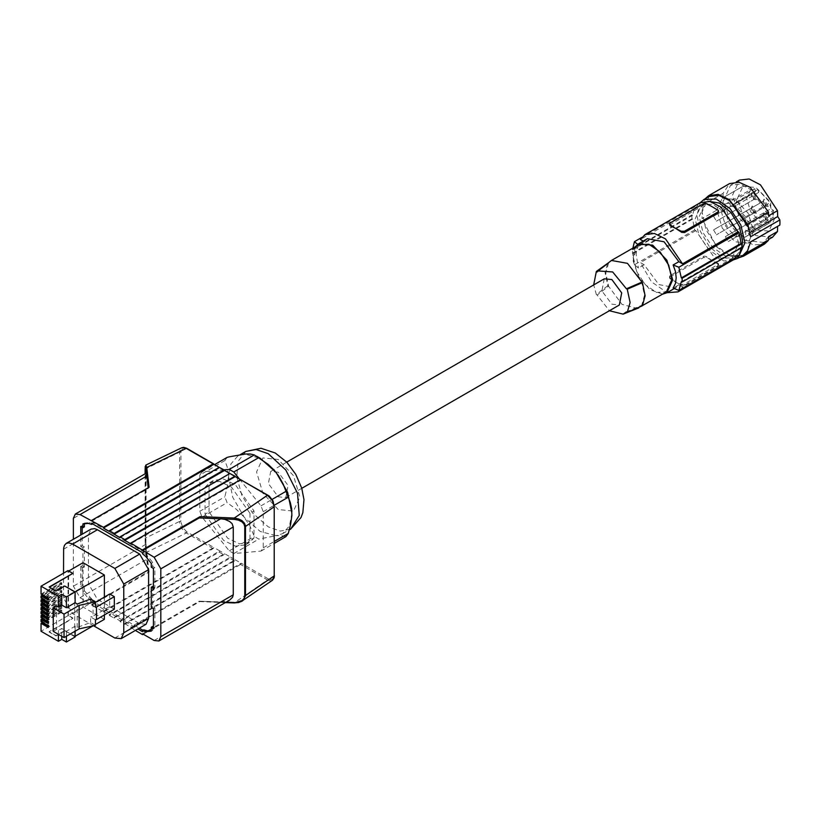 <?xml version="1.0" encoding="UTF-8"?>
<svg xmlns="http://www.w3.org/2000/svg" width="821" height="821" viewBox="0 0 821 821"><rect width="100%" height="100%" fill="white"/><g stroke="black" fill="none" stroke-linecap="round" stroke-linejoin="round"><path stroke-width="0.62" stroke-dasharray="4.11 3.08" d="M738.551 243.611L734.846 227.612L725.107 212.834L712.607 204.234L701.545 204.686L695.192 218.868L698.897 234.868L708.636 249.646L721.136 258.246L732.199 257.794L738.551 243.611M708.441 201.227L705.578 202.356L699.225 216.539L702.93 232.538L712.669 247.316L725.169 255.916L736.242 255.464L740.778 250.415M733.379 259.836L723.927 261.016L712.895 255.516L695.777 230.619L694.669 229.983L692.575 219.145L691.908 218.755L691.908 214.907L692.575 215.287L694.669 206.871L695.777 207.508L700.364 202.643M741.106 248.004L741.168 247.193L741.835 247.542M739.074 255.618L737.966 254.982L682.6 286.95L681.245 289.002M736.622 257.024L737.966 254.982M682.6 286.95L678.834 284.774L675.652 287.719L658.883 284.62L644.167 264.762L640.401 262.587L651.515 281.819L667.145 292.635M694.669 229.983L634.428 264.762L633.514 260.483L632.232 249.358L691.908 214.907M695.777 230.619L640.401 262.587M644.167 264.762L638.451 268.057L634.428 264.762M670.172 275.579L669.484 276.564L669.885 277.755L675.673 281.993L670.172 278.812L669.484 277.847L670.172 275.579L703.895 256.162L706.317 256.491L712.371 260.801L718.283 263.397L717.872 264.608L684.519 283.861L684.519 285.164L681.184 285.164L675.673 281.993L681.348 284.446L684.519 283.861M670.172 276.882L703.525 257.63L706.86 257.63L717.872 263.982L717.872 263.223M717.872 263.982L718.56 264.947L717.872 265.912L684.519 285.164M678.834 284.774L673.117 288.068M647.348 238.695L644.167 241.651L643.202 241.097M741.168 247.193L681.338 281.736M669.484 225.046L704.531 204.583L706.86 204.46L712.371 206.882L717.872 210.812L717.872 210.053M718.56 212.146L717.872 210.812M695.777 207.508L640.401 239.475M644.167 241.651L638.451 244.945L637.681 244.34M694.669 206.871L641.745 237.423M675.652 287.719L674.236 288.54L675.652 287.719M632.878 248.137L632.755 249.83L632.232 249.358M638.451 244.945L636.778 249.174L636.203 254.705L638.451 268.057M692.575 215.287L632.755 249.83M691.908 218.755L632.232 253.207M692.575 219.145L632.755 253.679M635.351 246.711L632.806 259.836L638.502 276.482L650.078 289.741L662.711 294.103M638.974 244.617L633.309 257.147L636.573 271.443L645.255 284.682L656.431 292.409L666.334 292.009M642.474 305.761L641.694 305.32L644.485 295.375L641.694 282.208M626.402 311.898L641.694 305.32L640.565 306.592M637.578 308.491L621.969 304.417L608.577 286.201L597.185 295.026L609.356 310.749M597.185 271.915L608.577 263.089L605.795 273.034L608.577 286.201L607.807 285.749L605.128 272.644L607.807 262.638M607.807 285.749L596.385 294.565L593.675 284.938M596.385 294.565L597.185 295.026M604.246 278.832L601.937 290.932L611.799 304.232L619.342 304.981M608.279 262.915L610.321 261.283M278.216 472.167L270.673 471.418L268.364 483.518L278.216 496.818L285.77 497.567L288.079 485.468L278.216 472.167M227.109 457.389L224.851 460.602L227.253 466.892L228.454 474.292L227.951 483.908L224.851 496.828L227.109 502.657L236.376 509.338L243.468 516.347L249.687 525.461L254.274 536.452L258.8 539.058L276.051 535.733L260.206 531.485L244.36 517.435L232.764 497.341L228.515 476.601L230.927 463.988L237.803 456.086L244.36 454.054L260.206 458.303M224.082 469.869L202.089 471.829L214.517 464.655M202.089 471.829L199.831 475.051L224.851 460.602M199.831 475.051L199.831 511.267L224.851 496.828M239.434 479.043L260.945 505.808L263.213 511.637L263.213 547.864L260.945 551.076L233.78 553.508L229.264 550.901L202.089 517.097L199.831 511.267M209.006 511.914L209.006 485.006L213.593 480.408L223.651 479.084L235.411 484.77L254.038 511.001L254.038 537.909L249.451 542.507L239.393 543.83L227.633 538.135L209.006 511.914L205.004 514.223L205.004 487.315L209.006 485.006M202.089 517.097L227.109 502.657M229.264 550.901L254.274 536.452M233.78 553.508L258.8 539.058M291.896 513.187L289.485 525.799L282.619 533.701L276.051 535.733L281.377 535.631L285.965 536.636M260.945 551.076L274.44 543.297M263.213 547.864L274.44 541.388M263.213 511.637L274.358 505.202M260.945 505.808L272.131 499.353M205.004 487.315L209.591 482.717L219.648 481.393L231.409 487.089L250.036 513.31L254.038 511.001M250.036 513.31L250.036 540.218L254.038 537.909M250.036 540.218L245.448 544.816L235.391 546.139L223.63 540.454L205.004 514.223M235.186 476.591L229.849 473.512M240.522 479.68L241.189 480.059L130.775 543.81M124.771 624.309L234.519 560.948L235.186 559.789L230.516 557.1L229.849 558.249L120.102 621.61L124.771 624.309L124.771 623.539L235.186 559.789L241.189 563.257L240.522 564.417L267.461 579.975L234.313 602.778L199.185 601.136L222.183 602.019L229.603 600.11M120.102 620.84L230.516 557.1L224.523 553.641L114.109 617.382L120.102 620.84L120.102 621.61M109.439 615.452L114.109 618.151L223.856 554.791L224.523 553.641L219.854 550.942L219.186 552.092L109.439 615.452L109.439 614.683L219.854 550.942L213.85 547.474L213.183 548.633L103.436 611.994L80.078 597.739L73.408 586.184L73.408 539.274M109.439 531.485L219.854 467.744L219.186 467.354M120.102 537.642L230.321 473.471M82.172 565.71L80.745 566.541L82.911 567.793L82.911 547.761L84.347 546.93L84.347 566.962L82.172 565.71L82.172 585.742L84.347 586.994L84.347 590.843L82.911 591.674L88.299 598.365L91.757 601.393L91.757 602.357L137.877 628.989M82.911 591.674L82.911 587.815L84.347 586.994M80.745 566.541L80.745 586.563L82.911 587.815M82.911 547.761L80.745 546.509L80.745 535.035M124.771 623.539L135.383 630.436M103.436 611.994L103.436 611.224L109.439 614.683M114.109 618.151L114.109 617.382M146.015 624.288L139.652 623.662L97.422 599.279L88.411 583.68L88.411 534.912L91.049 529.083M91.757 601.393L93.184 600.572L93.184 601.536L139.313 628.168M143.049 630.323L143.891 630.805L143.891 629.84M152.727 626.474L152.727 630.323L151.3 630.456M152.727 586.41L152.727 606.442L154.892 607.694L154.892 627.726L153.465 626.895M153.465 586.841L154.892 587.662L154.892 567.639L152.727 566.387L152.727 562.529L147.339 555.838L144.003 552.872L142.577 553.703M142.454 553.631L144.003 552.872M143.891 552.81L143.891 551.845L93.184 522.567L93.184 523.531L91.634 524.291M84.347 523.747L84.347 523.049L89.725 522.567L93.06 523.47M82.172 527.308L82.172 525.656L84.347 526.908M84.347 546.93L82.172 545.678L82.172 534.204M84.347 590.843L93.06 600.5L91.634 601.331M93.461 625.694L72.566 613.626L63.566 598.027L63.566 573.181M109.696 594.024L109.696 606.534L114.365 609.233M104.359 619.342L83.013 607.017L68.4 615.452L72.823 618.008L49.137 631.677L55.982 635.628L64.654 630.62L75.07 636.254M83.013 562.724L83.013 607.017M104.359 615.011L104.359 597.103M53.221 631.318L56.557 629.399L58.394 630.456L61.729 628.527L66.398 631.226L75.07 626.218L77.215 627.449L90.649 622.503L95.421 625.253M56.557 605.939L56.557 629.399M95.421 619.783L90.649 617.033L90.649 622.503M77.215 627.449L77.215 603.999M90.649 599.043L90.649 604.513L93.091 603.609L93.091 616.13L90.649 617.033M49.476 587.189L55.982 591.336L64.654 585.937M75.07 631.226L75.07 626.218M64.654 630.62L75.07 637.024M64.654 586.327L74.742 592.146L74.742 636.449M68.4 615.452L68.738 570.964M68.4 571.159L72.823 573.715M93.307 625.725L95.421 624.504M64.654 631L55.982 636.008L49.137 632.067L72.823 618.387L68.071 615.647L41.05 631.246M66.398 636.234L66.398 631.226M61.729 636.234L61.729 628.527M58.394 634.305L58.394 630.456M48.234 599.32L48.901 599.699L48.901 597.852L42.384 594.096L42.384 594.866M48.234 600.089L48.901 599.699M41.05 594.096L61.062 582.541L61.062 584.388L61.729 584.768L42.384 595.943M61.062 584.388L42.384 595.163M42.384 598.776L42.384 598.006L48.901 601.772L48.234 602.152M41.05 598.006L61.062 586.451L61.062 588.298L61.729 588.678L61.729 586.841L42.384 598.006M61.729 588.678L42.384 599.853M61.062 586.451L61.729 586.841M48.234 603.999L48.901 603.62L48.901 601.772M48.234 603.23L48.901 603.62M61.062 588.298L42.384 599.084M42.384 602.686L42.384 601.916L61.729 590.751L61.729 592.598L42.384 603.763M48.234 607.14L48.901 607.53L48.901 605.682L42.384 601.916M48.234 607.909L48.901 607.53M41.05 601.916L61.062 590.361L61.062 592.208L61.729 592.598M61.062 592.208L42.384 602.994M48.234 611.06L48.901 611.44L48.901 609.593L42.384 605.836L61.729 594.661L61.062 594.281L61.062 596.128L61.729 596.508L42.384 607.684M42.384 606.606L42.384 605.836M48.234 611.83L48.901 611.44M61.062 596.128L42.384 606.904M48.234 614.97L48.901 615.36L48.901 613.513L42.384 609.746L61.729 598.581L61.062 598.191L61.062 600.038L61.729 600.418L42.384 611.594M42.384 610.516L42.384 609.746M48.234 615.74L48.901 615.36M61.062 600.038L42.384 610.824M48.234 618.88L48.901 619.27L48.901 617.423L42.384 613.656L61.729 602.491L61.062 602.101L61.062 603.948L61.729 604.338L42.384 615.504M42.384 614.426L42.384 613.656M48.234 619.65L48.901 619.27M61.062 603.948L42.384 614.734M48.234 622.8L48.901 623.18L48.901 621.333L42.384 617.577L61.729 606.401L61.062 606.021L61.062 607.868L61.729 608.248L42.384 619.424M42.384 618.346L42.384 617.577M48.234 623.57L48.901 623.18M61.062 607.868L42.384 618.644M48.234 626.71L48.901 627.1L48.901 625.253L42.384 621.487L61.729 610.321L61.062 609.931L61.062 611.778L61.729 612.158L42.384 623.334M42.384 622.256L42.384 621.487M48.234 627.48L48.901 627.1M61.062 611.778L42.384 622.564M68.071 615.647L68.071 570.585M41.05 621.487L61.062 609.931M41.05 617.577L61.062 606.021M41.05 613.656L61.062 602.101M41.05 609.746L61.062 598.191M41.05 605.836L61.062 594.281M48.234 625.633L48.901 625.253M61.729 612.158L61.729 610.321M48.234 621.723L48.901 621.333M61.729 608.248L61.729 606.401M48.234 617.813L48.901 617.423M61.729 604.338L61.729 602.491M48.234 613.892L48.901 613.513M61.729 600.418L61.729 598.581M48.234 609.982L48.901 609.593M61.729 596.508L61.729 594.661M61.062 590.361L61.729 590.751M48.234 606.072L48.901 605.682M61.062 582.541L61.729 582.92L42.384 594.096M48.234 598.242L48.901 597.852M61.729 584.768L61.729 582.92M109.696 606.534L93.091 616.13M95.421 602.265L93.091 603.609M95.421 607.273L90.649 604.513M91.757 602.357L93.184 601.536M142.454 631.636L143.891 630.805M154.892 627.726L153.465 628.547M152.727 630.323L151.3 631.154M153.465 608.525L154.892 607.694M151.3 607.273L152.727 606.442M151.3 563.36L152.727 562.529M152.727 566.387L151.3 567.208M153.465 568.46L154.892 567.639M153.465 588.493L154.892 587.662M142.454 552.666L143.891 551.845M82.172 525.656L80.745 526.477M80.745 546.509L82.172 545.678M84.347 523.049L82.911 523.88M92.588 523.88L93.184 523.531M91.757 523.398L93.184 522.567M84.347 566.962L82.911 567.793M82.172 585.742L80.745 586.563M91.634 604.41L148.242 571.724L149.124 571.991L91.634 605.18M148.242 571.724L145.881 546.242L146.117 473.224M149.124 571.991L146.733 552.215L145.779 551.404L145.112 541.501L145.06 473.83L145.389 538.042L145.82 465.138M103.436 611.224L213.85 547.474L186.901 531.916L186.234 533.075L146.733 552.215L145.389 538.042L179.604 521.479L179.604 452.032L180.558 448.718L181.739 447.732M213.183 548.633L185.023 532.234L181.574 528.119L179.891 523.89L179.604 521.479L180.877 521.509L180.887 451.837L182.673 448.276L186.706 448.287M224.523 470.433L219.659 467.313M91.634 521.212L148.242 488.526L149.124 487.243M148.242 488.526L148.16 487.807M272.459 580.283L270.294 580.868L267.461 579.975L268.128 578.815L270.653 579.636L272.367 579.257L274.214 575.398M267.461 495.227L240.994 479.628M142.577 633.822L199.185 601.136M143.244 634.202L200.067 601.393M130.775 627.778L240.522 564.417M268.128 578.815L241.189 563.257L130.775 627.008M745.725 223.25L745.725 216.836L770.745 202.387L770.745 208.801L745.725 223.25L748.434 224.81L773.454 210.371L770.745 208.801M709.057 196.527L702.027 212.075L702.027 205.496L705.034 198.856M743.026 255.362L730.731 255.854L716.856 246.259L706.07 229.829L702.027 212.075L702.027 218.663L723.044 206.533L729.233 223.24L740.326 237.351L753.278 244.986L764.515 244.042M738.992 257.691L728.011 255.495L716.6 246.823L702.027 218.663M748.188 250.384L748.413 242.749L750.62 241.969M779.847 225.098L748.413 242.749M750.62 236.766L748.413 233.431L748.188 225.529M750.055 232.487L748.413 233.431M702.027 205.496L723.044 193.366L729.602 183.576M768.589 236.674L763.571 242.411L747.059 240.779L730.546 223.343L723.712 200.334L730.546 185.218L740.255 184.089L751.564 189.959L768.589 215.81M723.044 193.366L723.044 206.533M772.448 237.29L755.936 235.648L739.423 218.222L732.578 195.213L739.423 180.097M745.725 230.178L748.434 231.748L773.454 217.298L770.745 215.738L745.725 230.178L745.725 236.602L770.745 222.152L769.821 222.799L760.236 221.855L750.651 211.736L746.689 198.384L750.651 189.61L754.817 188.738L755.464 191.621L758.666 192.381L733.646 206.82L730.444 206.071L755.464 191.621M745.725 236.602L744.801 237.248L735.216 236.294L725.631 226.186L721.669 212.824L725.631 204.049L729.797 203.177L754.817 188.738M770.745 222.152L770.745 215.738M758.666 192.381L758.019 189.487L770.745 202.387M758.019 189.487L732.999 203.926L733.646 206.82M732.999 203.926L745.725 216.836M748.434 224.81L748.434 231.748M773.454 210.371L773.454 217.298M713.593 229.87L716.425 234.765L713.593 229.87L751.923 207.734L754.756 212.639L753.339 212.495L751.338 209.037L751.923 207.734L713.593 229.87M725.384 223.055L728.217 227.961L725.384 223.055L763.715 200.929L766.547 205.835L765.131 205.691L763.13 202.223L763.715 200.929L725.384 223.055M729.797 203.177L730.444 206.071M722.244 198.179L735.216 199.462L748.188 213.162L753.565 231.245L748.188 243.119L735.216 241.836L722.244 228.135L716.866 210.053L722.244 198.179L742.964 186.223L755.936 187.506L768.908 201.196L774.275 219.279L768.908 231.163L755.936 229.87L742.964 216.18L737.586 198.097L742.964 186.223L722.244 198.179M700.426 202.613L696.885 215.04L700.19 230.968L709.17 246.321L721.372 256.901L733.44 259.805M748.188 243.119L768.908 231.163L748.188 243.119M725.384 236.674L728.217 241.579L725.384 236.674L763.715 214.548L766.547 219.443L765.131 219.31L763.13 215.841L763.715 214.548L725.384 236.674M713.593 216.251L716.425 221.147L713.593 216.251L751.923 194.115L754.756 199.021L753.339 198.877L751.338 195.419L751.923 194.115L713.593 216.251M754.756 212.639L716.425 234.765L754.756 212.639M756.459 213.286L754.335 213.08L751.338 207.877L752.221 205.938L756.459 213.286M768.251 220.1L766.137 219.884L763.13 214.681L764.012 212.742L768.251 220.1M768.251 206.482L766.137 206.266L763.13 201.063L764.012 199.123L768.251 206.482M756.459 199.667L754.335 199.462L751.338 194.259L752.221 192.319L756.459 199.667M766.547 219.443L728.217 241.579L766.547 219.443M766.547 205.835L728.217 227.961L766.547 205.835M754.756 199.021L716.425 221.147L754.756 199.021M717.872 265.912L717.872 264.608M681.184 284.405L681.184 285.164M670.172 278.812L670.172 278.052M706.86 256.87L706.86 257.63M703.525 256.326L703.525 257.63M706.86 204.46L706.86 203.7M703.525 205.004L703.525 203.7M670.172 224.266L670.172 222.963M278.216 509.533L262.894 493.349L256.542 471.972L262.894 457.944L278.216 459.462L293.549 475.646L299.901 497.013L293.549 511.052L278.216 509.533M290.624 529.083L280.341 531.084L268.21 526.866L252.365 512.817L241.867 495.391L236.797 476.909L238.203 461.186L245.807 451.458M268.128 495.617L272.367 500.061L274.152 505.685L274.163 575.357M186.901 531.916L182.673 527.472L180.877 521.509M213.85 464.276L186.901 448.718M72.566 613.626L97.422 599.279M114.796 638.009L139.652 623.662M63.566 598.027L88.411 583.68M63.566 549.259L88.411 534.912M89.725 597.544L88.299 598.365M147.339 555.838L145.912 556.659M89.725 522.567L88.299 523.398M80.078 597.739L146.733 559.255L145.789 551.476M145.06 538.504L145.635 550.121L148.242 571.796M219.186 552.092L223.856 554.791M180.877 452.176L179.604 452.145L145.06 469.089M145.861 476.56L73.408 518.39M145.861 544.354L73.408 586.184M234.519 560.948L229.849 558.249M154.132 640.493L220.787 602.009L225.949 602.214M705.578 202.356L701.545 204.686M718.56 264.947L718.56 263.818M669.484 277.847L669.484 276.718M286.734 462.151L270.673 471.418M237.803 456.086L240.481 454.536M209.591 482.717L213.593 480.408M245.448 544.816L249.451 542.507M225.303 602.593L199.554 601.547M736.242 255.464L732.199 257.794M282.619 533.701L289.29 529.853M301.83 488.29L285.77 497.567M763.571 242.411L768.507 239.568M730.546 185.218L736.211 181.944M744.801 237.248L769.821 222.799M725.631 204.049L750.651 189.61M753.339 212.495L754.335 213.08M751.338 209.037L751.338 207.877M765.131 219.31L766.137 219.884M763.13 215.841L763.13 214.681M765.131 205.691L766.137 206.266M763.13 202.223L763.13 201.063M753.339 198.877L754.335 199.462M751.338 195.419L751.338 194.259"/><path stroke-width="1.23" d="M741.835 247.542L742.584 241.282L739.393 226.483L730.844 212.393L719.432 203.074L708.441 201.227M643.202 241.097L640.401 239.475L644.988 234.611L700.364 202.643L709.816 201.463L720.848 206.974L737.966 231.871L682.6 263.839L678.834 261.663L664.107 241.805L647.348 238.695L638.502 243.806L635.351 246.711M740.778 250.415L741.835 247.583L741.835 243.724L741.168 243.344L739.074 232.507L737.966 231.871M741.106 248.004L739.074 255.618L678.823 290.398L673.117 288.068L675.437 283.481L676.237 277.816L675.437 271.494L673.117 264.957L678.823 267.287L739.074 232.507M667.145 292.635L678.013 291.814L733.379 259.836L736.622 257.024M678.013 291.814L681.245 289.002M644.988 234.611L654.44 233.431L665.482 238.942L682.6 263.839M678.834 261.663L673.117 264.957M741.168 243.344L681.338 277.878L682.159 278.186L682.159 282.034L681.338 281.736L678.823 290.398M681.338 277.878L678.823 267.287M741.835 247.583L682.159 282.034M741.835 243.724L682.159 278.186M684.519 232.548L718.293 212.926L718.56 211.018L717.872 210.053L706.86 203.7L703.525 203.7L670.172 222.963L669.484 223.928L670.172 224.882L681.728 232.374L684.519 232.548L684.519 231.245L681.184 231.245L670.172 225.642L670.172 224.882M669.484 223.928L670.172 225.642M717.872 213.286L717.872 211.982L684.519 231.245M717.872 211.982L718.56 211.018M637.681 244.34L634.428 241.651L632.878 248.137M641.745 237.423L634.428 241.651M662.711 294.103L666.806 292.83L674.236 288.54L666.806 292.83L672.676 279.869L666.806 260.144L652.654 245.202L638.502 243.806L647.348 238.695M640.565 306.592L666.334 292.009L672.009 279.489L668.746 265.193L660.063 251.955L648.888 244.227L638.974 244.617L611.46 260.503L627.47 263.377L642.474 282.66L645.152 295.755L642.474 305.761L627.203 312.36L626.402 311.898L623.18 314.145L609.356 310.749M638.82 307.896L623.18 314.145M641.694 282.208L626.402 288.787L627.203 289.249L630.169 302.518L627.203 312.36M642.474 282.66L627.203 289.249M593.675 284.938L596.385 271.453L597.185 271.915L598.232 270.93L612.661 271.987L626.402 288.787M301.83 488.29L619.342 304.981L621.661 292.881L611.799 279.581L604.246 278.832L286.734 462.151M598.232 270.93L611.46 260.503M596.385 271.453L608.279 262.915M274.44 543.297L285.965 536.636L288.233 533.424L290.634 524.352L291.835 515.578L291.64 508.671L290.367 502.544L283.173 484.021L278.545 475.718L274.235 470.207L268.108 464.286L254.274 454.957L229.264 469.407L224.082 469.869M254.274 454.957L250.333 454.013L245.233 453.982L229.511 456.794L227.109 457.389L214.517 464.655M229.264 469.407L233.78 472.013L258.8 457.574M239.434 479.043L233.78 472.013M274.44 541.388L288.233 533.424M274.358 505.202L288.233 497.198M272.131 499.353L285.965 491.369M260.206 458.303L256.542 456.178L260.206 458.303L276.051 472.352L287.648 492.446L291.896 513.187M234.519 476.211L224.523 470.433L114.109 534.184L120.102 537.642L120.102 536.872L229.849 473.512L234.991 476.159L124.771 539.571L120.102 536.872M124.771 539.571L124.771 540.341L235.186 476.591L240.522 479.68L130.775 543.04L154.132 557.295L160.803 568.85L160.803 636.634L158.853 640.955L154.132 640.493L142.577 633.822L142.577 634.592L143.244 634.202M224.523 470.433L223.856 470.053L114.109 533.414L109.439 530.715L219.186 467.354L186.234 448.338L146.733 467.477L145.82 465.138L181.739 447.732L186.706 448.287L183.74 447.342L181.739 447.732M124.771 540.341L130.775 543.81L130.775 543.04M137.877 628.989L142.454 631.636L142.454 630.672L143.891 629.84L142.454 630.672M80.745 535.035L80.745 526.477L82.911 527.729L82.911 523.88L88.299 523.398L91.757 524.362L91.757 523.398L142.454 552.666L142.454 553.631L145.912 556.659L151.3 563.36L151.3 567.208L153.465 568.46L153.465 588.493L151.3 587.241L151.3 607.273L153.465 608.525L153.465 628.547L151.3 627.295L151.3 631.154L145.912 631.626L142.577 630.733M135.383 630.436L142.577 634.592M114.109 533.414L114.109 534.184M109.439 530.715L109.439 531.485L103.436 528.026L103.436 527.246L80.078 514.541L75.358 514.069L73.408 518.39L73.408 539.274M121.169 638.635L123.807 632.806L123.807 584.049L114.796 568.44L72.125 543.82L68.718 542.835L66.203 543.43L91.049 529.083L94.641 528.621L97.104 529.535L139.652 554.093L148.652 569.692L148.652 618.459L146.015 624.288L121.169 638.635L114.796 638.009L93.461 625.694M139.313 628.168L143.049 630.323M151.3 630.456L147.339 630.805L144.003 629.912M153.465 626.895L152.727 626.474L151.3 627.295M151.3 587.241L152.727 586.41L153.465 586.841M82.911 527.729L84.347 526.908L84.347 523.747M82.172 534.204L82.172 527.308M63.566 573.181L63.607 548.274L64.428 545.318L66.203 543.43M96.509 619.547L114.365 609.233L114.365 596.713L96.509 607.027L96.509 619.547L95.421 619.783L95.421 625.253L79.165 628.865L79.165 605.405L64.069 614.129L53.221 607.868L56.557 605.939L58.394 606.996L58.394 596.19L41.05 586.184L41.05 594.096L48.234 598.242L48.234 600.089L41.05 595.943L41.05 598.006L48.234 602.152L48.234 603.999L41.05 599.853L41.05 601.916L48.234 606.072L48.234 607.909L41.05 603.763L41.05 605.836L48.234 609.982L48.234 611.83L41.05 607.684L41.05 609.746L48.234 613.892L48.234 615.74L41.05 611.594L41.05 613.656L48.234 617.813L48.234 619.65L41.05 615.504L41.05 617.577L48.234 621.723L48.234 623.57L41.05 619.424L41.05 621.487L48.234 625.633L48.234 627.48L41.05 623.334L41.05 631.246L58.394 641.263L58.394 634.305M95.421 602.265L109.696 594.024L114.365 596.713M104.359 597.103L104.359 575.049L83.013 562.724L68.738 570.964M95.421 624.504L104.359 619.342L104.359 615.011M64.069 614.129L64.069 637.578L53.221 631.318L53.221 607.868M64.069 637.578L79.165 628.865M58.394 606.996L61.729 605.077L66.398 607.766L75.07 602.758L77.215 603.999L90.649 599.043L95.421 601.803L79.165 605.405M96.509 607.027L95.421 607.273L95.421 601.803M49.476 587.189L72.823 573.325L49.137 586.994L55.982 590.946L64.654 585.937L75.07 591.962L75.07 602.758M58.394 641.263L61.729 639.333L66.398 642.032L75.07 637.024L75.07 631.226M104.359 575.049L66.398 596.97L61.729 594.271L58.394 596.19M75.07 636.254L93.307 625.725M66.398 642.032L66.398 636.234M61.729 639.333L61.729 636.234M72.823 573.325L68.071 570.585L41.05 586.184M48.234 599.32L42.384 595.943L42.384 594.866M42.384 595.163L41.05 595.943M48.234 603.23L42.384 599.853L42.384 598.776M42.384 599.084L41.05 599.853M48.234 607.14L42.384 603.763L42.384 602.686M42.384 602.994L41.05 603.763M48.234 611.06L42.384 607.684L42.384 606.606M42.384 606.904L41.05 607.684M48.234 614.97L42.384 611.594L42.384 610.516M42.384 610.824L41.05 611.594M48.234 618.88L42.384 615.504L42.384 614.426M42.384 614.734L41.05 615.504M48.234 622.8L42.384 619.424L42.384 618.346M42.384 618.644L41.05 619.424M48.234 626.71L42.384 623.334L42.384 622.256M42.384 622.564L41.05 623.334M66.398 607.766L66.398 596.97M61.729 605.077L61.729 594.271M91.757 524.362L92.588 523.88M75.358 514.069L146.117 473.224L146.733 476.057L145.789 468.278L146.733 467.477L149.124 487.243L91.634 520.442M224.328 470.002L219.186 467.354L223.856 470.053M213.85 464.276L103.436 528.026M148.16 487.807L146.733 476.057L80.078 514.541M103.436 527.246L213.183 463.886M274.214 576.096L272.459 580.283L274.132 577.892L274.44 575.747L244.72 596.046L244.032 598.488L242.062 600.551L234.272 602.953L238.747 602.511L242.595 600.828L245.51 595.851L245.448 525.727L244.391 523.08L241.969 520.647L238.716 518.964L234.313 518.041L234.252 519.354L238.367 520.073L242.062 521.982L244.032 524.198L244.72 526.713L245.51 526.518L274.214 506.762L274.214 576.096M267.461 495.227L272.203 500.143L274.214 506.762L273.075 501.015L269.175 496.028L240.584 479.638L267.461 495.227L234.313 518.041L200.067 516.655L142.577 549.844M142.577 550.624L199.185 517.938L200.067 516.655M199.185 517.938L234.252 519.354M158.853 640.955L229.603 600.11L232.559 597.329L233.256 594.804L233.256 527.02L232.025 523.624L229.603 521.417L224.903 519.406L220.787 518.81L154.132 557.295M225.303 602.593L234.272 602.953L241.21 601.619L272.459 580.283M705.034 198.856L708.595 195.716L718.129 194.382L729.305 199.575L747.459 224.143L747.521 225.919L729.879 200.786L718.662 195.295L709.057 196.527L703.925 199.493L700.426 202.613M738.992 257.691L743.498 256.183L747.459 252.478L747.521 250.764L743.026 255.362L737.894 258.328L744.924 242.78L740.881 225.036L730.095 208.596L716.22 199.01L703.925 199.493M747.521 250.764L750.62 241.969L779.847 225.098L779.95 222.553L779.847 219.895L750.62 236.766L748.188 225.529L747.521 225.919M747.459 224.143L768.477 212.013L768.589 215.81L777.466 210.689L777.641 216.559L779.847 219.895M777.641 216.559L750.055 232.487M708.595 195.716L729.602 183.576L739.146 182.241L750.322 187.445L768.477 212.013M747.459 252.478L768.477 240.348L764.515 244.042L743.498 256.183M768.477 240.348L768.589 236.674L777.466 231.553L772.448 237.29L768.507 239.568M736.211 181.944L739.423 180.097L749.132 178.968L760.441 184.838L777.466 210.689M777.62 226.38L777.466 231.553M733.44 259.805L737.894 258.328M681.184 232.004L681.184 231.245M240.481 454.536L245.807 451.458L256.09 449.467L268.21 453.685L285.821 470.012L297.489 493.175L299.296 515.352L290.624 529.083L289.29 529.853M72.566 544.066L97.422 529.719M123.807 632.806L148.652 618.459M123.807 584.049L148.652 569.692M114.796 568.44L139.652 554.093M147.339 630.805L145.912 631.626M145.06 469.089L145.06 473.83L145.173 466.39L145.789 468.278M145.06 469.13L145.82 465.138M274.214 575.398L274.183 506.044M225.949 602.214L234.252 602.552M244.72 526.713L244.72 596.046M160.803 568.85L233.256 527.02M160.803 636.634L233.256 594.804M245.807 451.458L260.945 448.235L275.292 452.976L286.806 462.223L295.817 474.374L301.769 488.085L303.944 499.702L302.805 512.591L300.999 517.558L290.624 529.083M213.655 463.844L186.706 448.287"/></g></svg>
